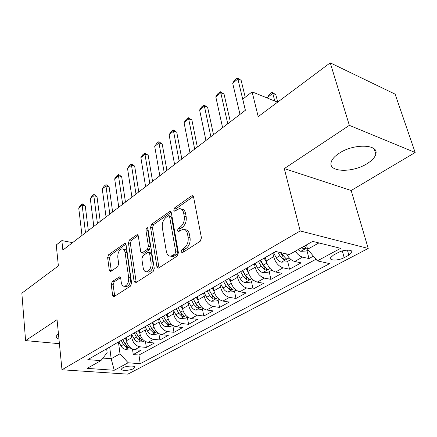 <?xml version="1.0" encoding="UTF-8"?>
<svg xmlns="http://www.w3.org/2000/svg" width="437" height="437" viewBox="0 0 437 437"><rect width="100%" height="100%" fill="white"/><g stroke="black" fill="none" stroke-linecap="round" stroke-linejoin="round"><path stroke-width="0.66" d="M181.147 251.745L182.191 252.772L182.568 252.619L200.19 241.279L201.441 237.854L193.564 196.994L192.165 195.667L191.504 195.945L174.554 207.957L173.735 210.252L174.68 211.18L179.23 208.668C181.481 208.52 182.945 209.951 183.627 212.966L184.245 216.293C184.725 220.838 183.447 224.383 180.415 226.934L178.225 228.42L177.395 230.731L178.383 231.708L182.846 229.31C185.206 229.146 186.752 230.649 187.478 233.822L188.107 237.236C188.604 241.89 187.309 245.463 184.223 247.965L181.989 249.412L181.147 251.745M185.02 229.72C187.271 229.704 188.74 231.211 189.429 234.254L190.057 237.662C190.559 242.306 189.265 245.878 186.178 248.369L183.944 249.811L183.125 252.258M179.334 231.168L180.164 228.857L178.225 228.42M367.14 163.618C372.1 160.532 375.001 157.342 375.847 154.048C379.059 144.112 353.686 143.352 339.188 153.25C334.54 156.304 331.858 159.374 331.131 162.449C328.395 172.397 352.681 172.976 367.14 163.618M133.629 368.62L134.967 367.402C135.776 365.414 126.326 365.731 122.699 367.828L121.41 369.03C120.656 371.018 129.991 370.691 133.629 368.62M112.26 281.565L111.211 284.563L112.637 295.303L113.877 296.734L130.521 286.115L131.619 283.023L126.042 244.649L124.856 243.333L108.66 254.678L107.633 257.644L109.305 270.213L110.474 271.568L117.624 266.799L118.684 263.779L117.804 257.464C117.646 252.892 119.006 250.024 121.874 248.855C123.534 248.751 124.594 249.937 125.053 252.417L128.686 277.626C128.877 282.231 127.538 285.121 124.671 286.301C122.89 286.415 121.765 285.142 121.284 282.488L120.699 278.265L119.465 276.867L112.26 281.565L114.161 281.865L113.112 284.858L114.74 296.275M349.343 125.348L284.301 168.589L351.173 190.51L415.15 152.497L349.343 125.348L330.241 62.846L258.207 116.641L252.1 91.863L242.748 99.177L245.392 110.266L62.857 250.084L61.852 240.596L56.242 244.982L58.378 265.882L21.85 293.161L25.586 340.609L59.416 343.695M284.301 168.589L300.197 230.949L61.978 369.773L57.056 319.687L25.586 340.609M156.916 266.657L158.32 268.11L158.8 267.919L177.214 256.066L178.411 252.75L171.331 212.688L169.998 211.361L151.661 224.192L150.541 227.36L156.916 266.657L158.86 267.007L159.084 267.734M153.136 271.563L135.847 282.69L135.415 282.865L134.099 281.417L128.445 242.956L129.516 239.891L137.071 234.68L138.3 236.002L140.687 251.526L141.965 252.903L147.324 249.396L148.443 246.239L145.854 229.96L147.007 227.601L147.886 228.524L154.277 268.362L153.136 271.563M330.241 62.846L395.124 94.152L415.15 152.497M132.493 349.097L133.258 354.554L141.047 350.299L134.727 349.715L139.998 346.803C135.672 345.88 132.93 342.843 131.772 337.686L131.335 334.578M145.461 341.537L146.335 347.41L154.408 342.996L148.061 342.357L153.534 339.336C149.181 338.364 146.4 335.266 145.188 330.033L144.718 326.881M158.899 333.649L159.893 340.002L168.272 335.425L161.898 334.72L167.579 331.585C163.203 330.563 160.379 327.395 159.106 322.085L158.604 318.917M172.817 325.396L173.964 332.317L182.666 327.564L176.269 326.794L182.169 323.533C177.772 322.457 174.904 319.223 173.571 313.832L173.047 310.712M187.326 317.191L188.576 324.336L197.617 319.398L191.198 318.551L197.333 315.164C192.914 314.034 190.002 310.729 188.598 305.25L188.03 302.043M202.418 308.795L203.762 316.044L213.158 310.909L206.723 309.986L213.109 306.463C208.673 305.266 205.712 301.885 204.237 296.324L203.62 293.047M218.112 300.061L219.549 307.419L229.327 302.076L222.881 301.071L229.529 297.4C225.077 296.139 222.072 292.681 220.521 287.033L219.86 283.706M234.44 290.976L235.98 298.444L246.162 292.877L239.705 291.785L246.637 287.961C242.169 286.628 239.121 283.089 237.482 277.348L236.772 273.972M251.444 281.515L253.094 289.092L263.708 283.296L257.251 282.105L264.478 278.118C259.999 276.708 256.896 273.087 255.175 267.253L254.416 263.822M269.17 271.656L270.935 279.347L282.007 273.3L275.55 272.005L283.094 267.843C278.609 266.352 275.457 262.637 273.644 256.71L272.825 253.225M287.655 261.37L289.551 269.181L301.109 262.866L294.664 261.457C291.501 260.572 288.791 258.059 286.525 253.913M134.727 349.715C130.406 348.813 127.68 345.798 126.544 340.674L126.129 337.637M148.061 342.357C143.718 341.406 140.949 338.331 139.764 333.131L139.31 330.05M161.898 334.72C157.533 333.721 154.725 330.58 153.474 325.303L152.994 322.178M176.269 326.794C171.878 325.734 169.026 322.528 167.715 317.175L167.196 314.006M191.198 318.551C186.785 317.442 183.895 314.165 182.519 308.724L181.961 305.512M206.723 309.986C202.293 308.812 199.354 305.463 197.906 299.94L197.3 296.619M222.881 301.071C218.434 299.831 215.446 296.406 213.928 290.796L213.272 287.426M239.705 291.785C235.248 290.479 232.216 286.972 230.61 281.27L229.911 277.856M257.251 282.105C252.777 280.723 249.696 277.14 248.008 271.344L247.255 267.87M275.55 272.005C271.071 270.547 267.936 266.87 266.16 260.982L265.352 257.459M338.091 252.591L333.409 255.099L330.41 257.846C329.252 260.84 338.724 260.681 344.176 257.65L348.846 255.192L351.987 252.357C353.233 249.336 343.591 249.472 338.091 252.591M300.197 230.949L368.211 248.451L127.839 374.154L61.978 369.773M133.258 354.554L138.971 355.052L140.217 363.715L329.64 263.626L317.36 260.856L307.599 249.227L306.484 244.884M140.217 363.715L128.15 362.776L114.237 370.27L87.143 368.386L100.892 360.645L87.821 359.624L275.731 251.483L289.321 254.547L312.684 241.388L340.631 248.325L317.36 260.856M270.563 254.531L269.023 255.345M306.96 250.63L308.992 258.562L302.546 257.109C299.94 256.415 297.537 254.432 295.341 251.155M289.551 269.181L283.094 267.843M270.935 279.347L264.478 278.118M253.094 289.092L246.637 287.961M235.98 298.444L229.529 297.4M219.549 307.419L213.109 306.463M203.762 316.044L197.333 315.164M188.576 324.336L182.169 323.533M173.964 332.317L167.579 331.585M159.893 340.002L153.534 339.336M146.335 347.41L139.998 346.803M138.971 355.052L315.995 259.234M308.992 258.562L313.405 256.148M109.682 347.044L111.167 358.739L120.006 353.812L118.438 342.002M307.599 249.227L318.895 242.928M351.173 190.51L368.211 248.451M72.586 242.633L61.852 240.596M277.577 102.176L252.1 91.863M102.913 358.072L111.167 358.739L114.237 370.27M106.65 348.786L107.141 352.703L100.892 360.645M259.201 260.998L257.453 262.003M240.612 271.694L238.842 272.715M249.909 266.346L251.466 265.516M222.821 281.931L221.035 282.963M231.626 276.867L233.2 276.026M205.778 291.741L203.975 292.779M214.125 286.94L215.714 286.088M189.44 301.142L187.626 302.186M197.355 296.586L198.955 295.734M173.762 310.166L171.932 311.215M181.273 305.845L182.885 304.982M158.702 318.835L156.867 319.889M165.836 314.727L167.453 313.859M144.226 327.166L142.386 328.22M151.005 323.26L152.628 322.386M130.302 335.174L128.456 336.239M136.748 331.464L138.376 330.585L139.774 333.207M116.898 342.892L115.051 343.952M123.032 339.358L124.665 338.478M109.829 346.956L111.457 346.077M120.006 353.812L128.15 362.776M58.416 333.529L56.275 336.135C56.111 337.342 57.007 338.325 58.962 339.09M181.382 209.121C183.524 209.115 184.917 210.552 185.561 213.436L186.178 216.757C186.659 221.297 185.386 224.831 182.355 227.377L180.164 228.857M193.405 196.475L176.477 208.433L175.641 210.623M171.184 212.174L153.573 224.618L152.453 227.781L158.86 267.007M174.904 254.006L175.734 251.696L169.583 216.599L168.655 215.665L166.022 217.402C163.138 219.898 161.914 223.345 162.335 227.748L166.371 251.554C167.054 254.782 168.578 256.317 170.949 256.158L174.904 254.006L176.854 254.394L177.684 252.089L175.734 251.696M169.135 215.78L170.572 216.124L171.506 217.058L177.684 252.089M170.829 256.175L172.894 256.535L174.56 255.88L172.61 255.498M176.854 254.394L174.56 255.88M138.168 235.499L131.411 240.279L130.341 243.333L136.235 282.444M142.921 252.794L143.888 253.274L144.374 253.072L149.246 249.778L150.366 246.621L147.761 230.37L145.854 229.96M147.957 228.95L147.761 230.37M143.21 267.963C143.735 270.64 144.931 271.918 146.81 271.792C149.891 270.552 151.311 267.553 151.076 262.79L149.618 253.624L148.301 252.231L147.804 252.433L142.926 255.727L141.812 258.862L143.21 267.963M147.165 271.852L148.744 272.131C151.83 270.891 153.25 267.897 153.01 263.15L151.076 262.79M148.908 252.351L150.224 252.608L151.546 253.995L153.01 263.15M120.53 277.632L114.161 281.865M125.217 286.382L126.593 286.596C129.461 285.421 130.8 282.537 130.603 277.943L128.686 277.626M123.278 249.128L123.764 249.221C125.43 249.117 126.49 250.303 126.949 252.777L130.603 277.943M125.922 244.157L110.539 255.028L109.512 257.983L111.331 271.098M308.2 249.942L306.244 251.029L300.705 251.308L297.952 249.685M301.732 247.555L303.076 248.571C304.447 248.943 305.403 248.713 305.944 247.877L304.141 246.2M277.735 102.056L275.791 94.627L272.786 93.387L267.581 97.347L267.805 98.221M267.581 97.347L269.465 94.294L272.06 92.311L275.791 94.627M274.78 101.045L272.786 93.387L272.06 92.311M239.995 114.401L232.675 83.188L234.702 80.031L237.296 77.923L237.881 78.971L241.137 80.315L245.217 97.249M232.675 83.188L237.881 78.971L245.359 110.299M237.296 77.923L241.137 80.315M290.96 259.534L286.754 261.872L281.291 262.173C279.396 261.632 277.73 260.162 276.304 257.775L273.502 252.837M277.768 251.947L279.915 255.721L283.504 259.556L286.279 258.906L282.215 254.421L281.253 252.728M283.504 259.556L282.673 256.098L280.39 252.531M266.575 262.446L264.145 258.152M271.863 270.159L268.094 272.256L262.708 272.568C260.813 272.06 259.168 270.634 257.775 268.296L255.05 263.456M258.529 261.534L261.233 266.33L264.773 270.066L267.46 269.46L263.435 265.084L260.654 260.162M264.773 270.066L263.997 266.663L260.212 260.419M248.314 272.513L246.086 268.547M253.58 280.33L250.21 282.204L244.906 282.531C243.01 282.051 241.388 280.669 240.028 278.374L237.367 273.628M240.64 271.677L243.343 276.49L246.829 280.133L249.434 279.565L245.447 275.294L242.743 270.47M246.829 280.133L246.107 276.779L242.409 270.661M230.84 282.198L228.775 278.506M236.056 290.075L233.063 291.747L227.83 292.085C225.94 291.637 224.334 290.288 223.007 288.038L220.417 283.384M223.553 281.51L226.186 286.235L229.622 289.786L232.156 289.25L228.207 285.082L225.568 280.352M229.622 289.786L228.95 286.486L225.339 280.483M222.613 127.719L215.802 96.872L217.817 93.753L220.303 91.732L220.789 92.824L224.044 94.092L230.332 121.803M215.802 96.872L220.789 92.824L227.753 123.78M220.303 91.732L224.044 94.092M205.947 140.485L199.611 110.004L201.61 106.928L203.997 104.984L204.396 106.12L207.646 107.316L213.502 134.7M199.611 110.004L204.396 106.12L210.874 136.71M203.997 104.984L207.646 107.316M189.953 152.737L184.053 122.617L186.042 119.58L188.336 117.711L188.653 118.886L191.892 120.011L197.349 147.072M184.053 122.617L188.653 118.886L194.683 149.11M188.336 117.711L191.892 120.011M174.592 164.503L169.103 134.738L171.075 131.739L173.287 129.947L173.527 131.149L176.756 132.214L181.83 158.959M169.103 134.738L173.527 131.149L179.137 161.018M173.287 129.947L176.756 132.214M214.092 291.523L212.169 288.065M219.254 299.427L216.599 300.902L211.442 301.251C209.558 300.831 207.968 299.52 206.674 297.313L204.145 292.746M207.16 290.949L209.727 295.581L213.114 299.05L215.572 298.547L211.666 294.478L209.088 289.835M213.114 299.05L212.486 295.794L208.957 289.911M159.822 175.811L154.72 146.4L156.681 143.44L158.806 141.714L158.975 142.948L162.193 143.953L166.918 170.381M154.72 146.4L158.975 142.948L164.192 172.468M158.806 141.714L162.193 143.953M198.021 300.492L196.224 297.236M203.118 308.402L200.785 309.702L195.7 310.057C193.826 309.664 192.253 308.385 190.985 306.222L188.549 301.798M191.411 300.011L193.919 304.556L197.262 307.943L199.649 307.468L195.781 303.497L193.269 298.941M196.36 304.42L193.22 298.968M145.619 186.692L140.872 157.631L142.817 154.703L144.865 153.043L144.975 154.305L148.176 155.25L152.573 181.371M140.872 157.631L144.975 154.305L149.825 183.474M144.865 153.043L148.176 155.25M182.595 309.134L180.902 306.053M187.615 317.027L185.583 318.158L180.568 318.524C178.7 318.158 177.143 316.907 175.903 314.782L173.5 310.39M176.275 308.719L178.722 313.182L182.021 316.497L184.348 316.049L180.514 312.165L178.061 307.692M131.941 197.169L127.533 168.447L129.467 165.557L131.439 163.957L131.482 165.241L134.672 166.136L138.758 191.947M127.533 168.447L131.482 165.241L135.994 194.066M131.439 163.957L134.672 166.136M167.77 317.453L166.197 314.58M172.708 325.319L170.954 326.297L166.005 326.674C164.148 326.324 162.608 325.106 161.395 323.019L159.013 318.655M161.717 317.098L164.11 321.479L167.36 324.718L169.627 324.298L165.836 320.501L163.438 316.109M118.766 207.264L114.674 178.875L116.592 176.024L118.493 174.478L118.482 175.783L121.655 176.624L125.452 202.14M114.674 178.875L118.482 175.783L122.671 204.27M118.493 174.478L121.655 176.624M153.502 325.472L152.016 322.741M158.363 333.3L156.872 334.13L151.989 334.518C150.137 334.19 148.618 332.999 147.427 330.951L145.1 326.658M147.706 325.161L150.044 329.465L153.25 332.639L155.457 332.235L151.705 328.526L149.356 324.21M106.065 216.992L102.269 188.931L104.17 186.113L106.005 184.622L105.945 185.949L109.097 186.746L112.626 211.967M102.269 188.931L105.945 185.949L109.829 214.108M106.005 184.622L109.097 186.746M144.554 340.986L143.298 341.685L138.48 342.073C136.639 341.767 135.137 340.603 133.973 338.593L131.695 334.371M134.208 332.928L136.491 337.162L139.66 340.265L141.812 339.882L138.092 336.255L135.798 332.011M93.813 226.377L90.295 198.644L92.18 195.858L93.955 194.421L93.846 195.765L96.981 196.513L100.253 221.444M90.295 198.644L93.846 195.765L97.446 223.597M93.955 194.421L96.981 196.513M131.772 337.686L126.544 340.674L125.2 338.167M131.242 348.387L130.215 348.961L125.463 349.36C123.627 349.07 122.141 347.934 121.005 345.957L118.777 341.81M121.191 340.418L123.431 344.58L126.555 347.617L128.658 347.257L124.971 343.701L122.731 339.533M81.987 235.434L78.731 208.017L80.599 205.27L82.314 203.882L82.156 205.243L85.275 205.953L88.312 230.589M78.731 208.017L82.156 205.243L85.494 232.752M82.314 203.882L85.275 205.953M139.764 333.131L145.188 330.033M153.474 325.303L159.106 322.085M167.715 317.175L173.571 313.832M182.519 308.724L188.598 305.25M197.906 299.94L204.237 296.324M213.928 290.796L220.521 287.033M230.61 281.27L237.482 277.348M248.008 271.344L255.175 267.253M266.16 260.982L273.644 256.71M294.664 261.457L302.546 257.109M347.42 250.122L348.846 255.192M342.313 250.942L344.176 257.65M186.178 248.369L184.223 247.965M190.057 237.662L188.107 237.236M189.429 234.254L187.478 233.822M182.355 227.377L180.415 226.934M186.178 216.757L184.245 216.293M185.561 213.436L183.627 212.966M176.477 208.433L174.554 207.957M193.389 196.442L191.504 195.945M183.944 249.811L181.989 249.412M152.453 227.781L150.541 227.36M153.573 224.618L151.661 224.192M171.113 212.027L169.403 211.612M171.506 217.058L169.583 216.599M136.027 281.728L134.099 281.417M130.341 243.333L128.445 242.956M131.411 240.279L129.516 239.891M138.026 235.204L136.562 234.898M144.374 253.072L142.457 252.701M149.246 249.778L147.324 249.396M150.366 246.621L148.443 246.239M151.546 253.995L149.618 253.624M120.317 277.249L119.044 277.042M126.949 252.777L125.053 252.417M111.195 270.536L109.305 270.213M109.512 257.983L107.633 257.644M110.539 255.028L108.66 254.678M125.752 243.813L124.376 243.54M114.549 295.576L112.637 295.303M113.112 284.858L111.211 284.563M300.847 251.302L307.216 247.741M302.683 247.02L303.076 248.571M281.428 262.167L289.185 257.825M282.215 254.421L284.072 253.362M276.304 257.775L279.915 255.721M262.845 272.562L270.11 268.498M263.435 265.084L266.832 263.15M257.775 268.296L261.233 266.33M245.037 282.521L251.849 278.713M245.447 275.294L248.648 273.48M240.028 278.374L243.343 276.49M227.961 292.074L234.347 288.502M228.207 285.082L231.222 283.373M223.007 288.038L226.186 286.235M211.574 301.246L217.56 297.892M211.666 294.478L214.507 292.866M206.674 297.313L209.727 295.581M195.831 310.052L201.446 306.911M195.781 303.497L198.458 301.978M190.985 306.222L193.919 304.556M196.699 304.862L197.262 307.943M180.694 318.518L185.965 315.569M180.514 312.165L183.043 310.729M175.903 314.782L178.722 313.182M181.53 313.646L182.021 316.497M166.131 326.663L171.08 323.893M165.836 320.501L168.218 319.147M161.395 323.019L164.11 321.479M166.929 322.069L167.36 324.718M152.109 334.507L156.757 331.907M151.705 328.526L153.955 327.247M147.427 330.951L150.044 329.465M152.868 330.164L153.25 332.639M138.605 342.062L142.965 339.625M138.092 336.255L140.217 335.048M133.973 338.593L136.491 337.162M139.321 337.948L139.66 340.265M125.577 349.349L129.674 347.06M124.971 343.701L126.981 342.564M121.005 345.957L123.431 344.58M126.255 345.443L126.555 347.617M374.247 148.995L375.847 154.048M134.907 366.976L134.967 367.402M269.279 255.268L275.818 251.504M250.166 266.264L257.71 261.927M231.883 276.785L239.099 272.633M214.387 286.852L221.291 282.881M197.617 296.505L204.237 292.692M181.535 305.758L187.888 302.098M166.098 314.635L172.2 311.128M151.273 323.167L157.129 319.797M137.016 331.372L142.648 328.127M123.3 339.265L128.724 336.146M110.091 346.863L115.313 343.859M351.61 251.035L351.987 252.357M192.952 195.874L192.165 195.667M170.698 211.53L169.998 211.361M172.894 256.535L170.949 256.158M137.65 234.8L137.071 234.68M143.888 253.274L141.965 252.903M147.433 227.693L147.007 227.601M148.744 272.131L146.81 271.792M119.973 276.949L119.465 276.867M126.593 286.596L124.671 286.301M125.392 243.442L124.856 243.333M305.862 247.55L305.944 247.877M286.208 258.606L286.279 258.906M267.4 269.187L267.46 269.46"/></g></svg>
